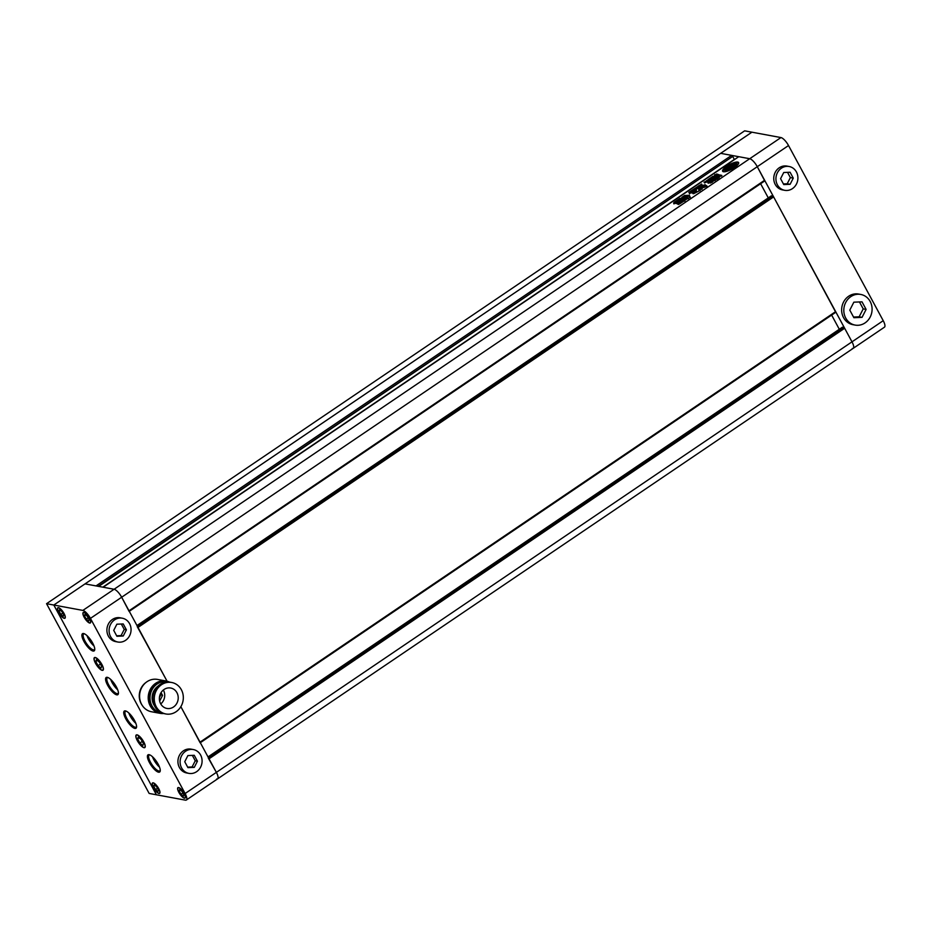 <?xml version="1.0" encoding="UTF-8"?>
<svg xmlns="http://www.w3.org/2000/svg" width="931" height="931" viewBox="0 0 931 931"><rect width="100%" height="100%" fill="white"/><g stroke="black" fill="none" stroke-linecap="round" stroke-linejoin="round"><path stroke-width="1.4" d="M853.541 317.052L859.15 316.819L863.212 308.883L859.453 301.947M783.413 183.931L787.207 183.768L790.372 177.6L787.533 172.351M783.739 172.514L780.574 178.682L783.762 184.582L790.116 184.303L793.27 178.135L790.082 172.235L783.739 172.514M787.207 183.768L790.116 184.303M790.372 177.6L793.27 178.135M789.127 166.498L786.951 166.09A12.115 10.951 100.5 0 0 775.209 172.375A12.115 10.951 100.5 0 0 782.54 189.912L784.717 190.32A12.115 10.951 100.5 0 0 796.459 184.035A12.115 10.951 100.5 0 0 789.127 166.498A12.115 10.951 100.5 0 0 777.385 172.782A12.115 10.951 100.5 0 0 784.717 190.32M853.855 302.179L849.794 310.116L853.89 317.704L862.048 317.355L866.109 309.418L862.013 301.842L853.855 302.179M859.15 316.819L862.048 317.355M863.212 308.883L866.109 309.418M860.779 294.452L858.603 294.056A15.571 14.081 100.5 0 0 843.509 302.133A15.571 14.081 100.5 0 0 852.936 324.675L855.112 325.082A15.571 14.081 100.5 0 0 870.217 317.005A15.571 14.081 100.5 0 0 860.779 294.452A15.571 14.081 100.5 0 0 845.685 302.528A15.571 14.081 100.5 0 0 855.112 325.082M852.307 348.462A8.658 2.758 -124.1 0 0 853.215 348.334A8.658 2.758 -124.1 0 0 851.993 341.84L757.287 166.696A8.658 2.758 -124.1 0 0 749.711 158.724L720.664 153.347L751.911 132.19L780.946 137.567A8.658 2.758 55.9 0 1 788.522 145.539L757.287 166.696L764.747 180.917L129.281 611.295L764.747 180.917M842.299 327.293L844.65 328.259L851.993 341.84L883.228 320.683A8.658 2.758 55.9 0 1 884.45 327.177L217.598 778.863A8.658 2.758 -124.1 0 0 216.376 772.369L208.276 757.997M883.228 320.683L788.522 145.539M46.55 603.695L149.146 793.433L156.408 794.783L53.812 605.034L751.911 132.19L744.649 130.84L46.55 603.695L82.859 610.41L114.094 589.253L103.132 587.228L738.749 156.687L749.711 158.724A8.658 2.758 55.9 0 1 757.287 166.696L121.67 597.225A8.658 2.758 -124.1 0 0 114.094 589.253A8.658 2.758 55.9 0 1 121.67 597.225L167.091 681.236L137.253 626.644M737.748 162.075A9.089 2.584 -28.4 0 0 728.054 165.392A9.089 2.584 -28.4 0 0 722.619 171.223A9.089 2.584 -28.4 0 0 723.48 171.735A9.089 2.584 -28.4 0 0 733.174 168.406A9.089 2.584 -28.4 0 0 738.609 162.576A9.089 2.584 -28.4 0 0 737.748 162.075M738.702 162.995A9.089 2.584 -28.4 0 0 738.143 162.797A9.089 2.584 -28.4 0 0 734.373 163.356M732.965 163.868A9.089 2.584 -28.4 0 0 730.998 164.74M725.586 168.104A9.089 2.584 -28.4 0 0 722.922 171.525M733.442 165.09L731.708 165.893L734.326 164.857L733.116 164.729A5.202 1.478 -28.4 0 0 729.974 166.172A4.131 1.175 -28.4 0 0 730.928 164.612A4.131 1.175 -28.4 0 0 730.905 164.578A6.831 1.943 -28.4 0 0 725.4 168.313A4.131 1.175 -28.4 0 0 728.566 167.126A5.202 1.478 -28.4 0 0 727.018 168.86L727.995 169.151L729.764 167.952L728.915 167.789L727.681 168.732M725.936 170.036A2.502 0.71 -28.4 0 1 726.331 169.617L725.936 168.895A2.409 0.687 -28.4 0 1 724.632 169.407A6.831 1.943 -28.4 0 0 724.597 170.152L724.993 170.885A6.831 1.943 -28.4 0 0 725.645 171.269A6.831 1.943 -28.4 0 0 727.239 171.176M724.597 170.152A6.831 1.943 -28.4 0 0 725.249 170.536A6.831 1.943 -28.4 0 0 727.03 170.408A2.863 0.815 -28.4 0 0 727.006 170.338A2.863 0.815 -28.4 0 0 726.727 170.175L725.61 169.966A2.502 0.71 -28.4 0 1 725.365 169.826A2.502 0.71 -28.4 0 1 725.936 168.895M682.947 199.304L682.632 198.734C684.052 198.024 684.355 198.082 683.552 198.897L677.326 203.109C675.906 203.819 675.603 203.761 676.406 202.946L682.632 198.734C684.052 198.024 684.355 198.082 683.552 198.897M677.326 203.109C675.906 203.819 675.603 203.761 676.406 202.946L676.697 203.47M678.734 204.366L678.42 203.773L685.844 198.745C687.346 198.035 687.695 198.094 686.903 198.943L684.692 200.433M684.657 200.596L681.667 202.562L684.553 200.619M679.479 203.97C677.977 204.68 677.617 204.611 678.42 203.773C677.617 204.611 677.977 204.68 679.479 203.97L681.667 202.562M686.903 198.943C687.695 198.094 687.346 198.035 685.844 198.745L686.205 199.409M703.696 187.434L703.394 186.642C702.405 187.829 703.242 187.841 705.919 186.666L706.722 185.641L704.697 186.06L702.602 187.515M717.801 175.028L715.124 175.447L714.764 176.948L714.17 175.959M710.947 178.647L713.251 177.088L712.855 176.366L714.368 176.227L714.729 174.714L717.417 174.295L716.777 173.899L717.173 174.632M718.511 174.528L717.417 174.295L718.511 174.528L715.217 176.599M715.706 176.913L719.209 174.888L721.734 175.365L721.281 176.134L721.874 175.622M721.281 176.134L717.696 176.32L713.158 178.403L710.551 177.926L712.855 176.366M695.026 191.239L691.966 191.518L689.918 193.066M690.93 192.973L690.79 192.065C689.848 193.404 691.081 193.276 694.514 191.67M698.855 190.133L698.425 187.806C697.831 186.619 694.095 189.924 695.422 190.192L696.004 190.145L695.434 191.553L692.839 193.543M696.004 190.145L695.434 191.553L695.876 190.808L696.272 191.53L695.829 192.286L695.434 191.553M698.902 189.202L700.019 188.446C701.881 187.562 702.311 187.643 701.322 188.69L701.986 188.015M701.322 188.69L699.647 189.819M699.949 190.669L699.588 190.005L700.321 190.192M700.298 190.343L694.817 193.101C692.955 193.985 692.524 193.904 693.514 192.857L693.863 193.625M705.489 184.897L702.253 187.247L699.053 186.968L689.312 193.054L688.835 192.333L689.312 193.054M689.696 193.788L688.835 192.333L701.66 184.047L701.287 185.234M703.51 186.363L701.287 185.49L703.557 185.327C705.372 184.454 705.768 184.524 704.767 185.548M690.057 197.093L689.289 195.312L684.646 195.463L682.051 197.221L687.893 197.814L687.741 198.722L690.057 197.093L689.266 195.207M687.893 197.814L687.741 198.722M719.081 177.728L717.173 176.715L719.232 177.099L718.627 178.065L719.395 177.402M718.627 178.065L712.937 181.359L710.877 180.986L717.173 176.715M712.11 179.299L710.05 178.263L712.704 178.88M712.529 179.02L710.039 181.173L710.725 182.057L710.33 181.336L712.483 182.045L710.388 183.046L707.828 182.569L709.62 180.358L710.144 180.812M709.62 180.358L705.651 182.523L704.011 182.185M704.104 182.243L708.677 179.916L709.131 180.684L708.724 180.009M708.677 179.916L707.851 179.764L710.05 178.263M684.832 199.118L678.606 203.342C677.186 204.04 676.884 203.982 677.687 203.167L683.913 198.955C685.332 198.256 685.647 198.315 684.832 199.118C685.647 198.315 685.332 198.256 683.913 198.955L684.227 199.537M678.606 203.342C677.186 204.04 676.884 203.982 677.687 203.167L677.977 203.703M673.986 203.947L674.044 202.33L679.816 198.419L682.83 198.315M682.214 198.862L676.441 202.772L674.626 203.412L673.59 203.214L674.044 202.33L673.59 203.214M200.153 742.81L180.847 706.664L216.376 772.369L851.993 341.84A8.658 2.758 55.9 0 1 853.215 348.334M216.69 779.003A8.658 2.758 -124.1 0 0 217.598 778.863L186.351 800.02A8.658 2.758 -124.1 0 0 185.129 793.526L216.376 772.369A8.658 2.758 55.9 0 1 217.598 778.863M780.946 137.567L114.094 589.253L85.047 583.877L96.009 585.913L731.638 155.372L720.664 153.347L53.812 605.034L156.408 794.783L185.444 800.16A8.658 2.758 -124.1 0 0 186.351 800.02M731.638 155.372L732.348 156.687L98.092 586.297M732.348 156.687L98.674 586.402M732.918 156.792L734.431 159.62M129.13 611.446L121.67 597.225L90.435 618.382L185.129 793.526M760.615 183.721L768.284 197.907M771.275 195.929L773.626 196.906L835.782 312.269L200.305 742.659M831.639 315.074L839.308 329.271M698.809 188.539C698.215 187.352 694.491 190.657 695.818 190.925M699.297 189.936L700.415 189.179L700.019 188.446M701.718 189.412C702.707 188.365 702.277 188.283 700.415 189.179M693.909 193.59L695.829 192.286M696.4 190.867L696.272 191.53L696.4 190.867M691.826 191.309L694.968 189.179M702.055 184.78L699.169 186.468L698.774 185.746M699.169 186.468L697.936 187.399M703.161 186.503L702.765 185.769M703.499 186.328L703.114 185.63M703.813 186.153L703.557 185.327M705.151 186.281C706.163 185.257 705.768 185.176 703.952 186.06M691.186 192.787L692.361 192.251L691.966 191.518M695.131 191.425L692.361 192.251M690.453 197.814L689.685 196.045L687.776 196.406L687.381 195.685M687.776 196.406L685.041 196.185L682.446 197.942M687.241 196.604L686.845 195.871M711.272 181.708L711.528 180.009M711.924 180.73L713.332 179.788M715.322 178.438L715.311 177.449M713.39 179.322L715.02 178.461L713.39 179.322L714.158 180.044M714.158 179.474L715.799 178.612L714.158 179.474L714.938 180.183M716.847 179.264L716.288 178.694L714.938 179.613L716.288 178.694M717.568 177.449L715.706 178.182M715.124 175.447L714.729 174.714M717.766 174.935L717.417 174.295M717.266 175.214L716.835 174.423M717.37 176.308L717.01 175.656M721.49 175.971L717.405 176.39M713.251 177.088L714.298 177.286L713.902 176.553M710.725 182.057L712.087 182.313M708.212 183.302L708.351 181.498M708.747 182.232L710.109 181.301M704.499 182.976L706.955 181.312L706.559 180.579M706.955 181.312L707.863 181.487L707.467 180.754M710.446 178.996L708.247 180.486M703.789 187.364L705.093 186.794L704.697 186.06M707.118 186.375L705.093 186.794M679.735 199.467L679.816 198.419M680.212 199.141L682.016 198.512L681.62 197.779M680.026 200.34L679.293 199.676L676.674 201.457L679.293 199.676M676.674 201.457L677.407 202.12M674.44 203.051L676.418 201.713M727.355 171.013A2.863 0.815 -28.4 0 1 727.402 171.071A2.863 0.815 -28.4 0 1 727.414 171.118L727.03 170.408M728.624 170.676L728.286 170.047A6.831 1.943 -28.4 0 0 736.584 164.426A4.655 1.327 -28.4 0 1 735.339 164.822L732.057 167.045L729.648 166.591A3.759 1.071 -28.4 0 1 733.116 165.02L733.395 164.996M731.929 166.288A3.759 1.071 -28.4 0 0 730.87 166.824M732.546 166.707L731.708 165.893M731.359 165.45A4.131 1.175 -28.4 0 0 731.324 165.346A4.131 1.175 -28.4 0 0 731.301 165.311L730.94 164.647M725.761 168.976L725.4 168.313M725.994 169.011A4.131 1.175 -28.4 0 0 727.099 168.709M727.483 169.71L727.088 168.976L727.483 169.71L728.379 169.873L727.995 169.151M729.287 167.859A3.759 1.071 -28.4 0 1 729.753 167.522L729.357 166.789A3.759 1.071 -28.4 0 0 727.67 168.709M729.357 166.789L731.766 167.243L728.473 169.465A4.655 1.327 -28.4 0 1 728.286 170.047M729.753 167.522L730.998 167.755M736.037 166.416A6.831 1.943 -28.4 0 0 736.98 165.159L736.584 164.426M736.7 164.647A2.863 0.815 -28.4 0 0 737.084 164.589L736.689 163.856A6.831 1.943 -28.4 0 0 736.63 163.647A6.831 1.943 -28.4 0 0 733 163.74A2.409 0.687 -28.4 0 1 732.557 164.403L732.79 164.845M736.142 164.589L735.269 164.426A2.502 0.71 -28.4 0 0 733.756 164.752M735.269 164.426L734.873 163.693A2.502 0.71 -28.4 0 0 732.557 164.403M734.873 163.693L736.002 163.903A2.863 0.815 -28.4 0 0 736.689 163.856M185.572 751.247A12.115 10.951 -79.5 0 1 193.299 749.548A12.115 10.951 -79.5 0 1 201.946 759.079A12.115 10.951 -79.5 0 1 196.616 771.683A12.115 10.951 -79.5 0 1 188.888 773.37A12.115 10.951 -79.5 0 1 180.242 763.839A12.115 10.951 -79.5 0 1 185.572 751.247M193.299 749.548L191.123 749.152A12.115 10.951 100.5 0 0 183.395 750.84A12.115 10.951 100.5 0 0 178.065 763.432A12.115 10.951 100.5 0 0 186.712 772.974L188.888 773.37M114.548 619.883A12.115 10.951 -79.5 0 1 122.275 618.196A12.115 10.951 -79.5 0 1 130.922 627.727A12.115 10.951 -79.5 0 1 125.592 640.319A12.115 10.951 -79.5 0 1 117.865 642.018A12.115 10.951 -79.5 0 1 109.218 632.475A12.115 10.951 -79.5 0 1 114.548 619.883M122.275 618.196L120.099 617.788A12.115 10.951 100.5 0 0 112.36 619.487A12.115 10.951 100.5 0 0 107.042 632.079A12.115 10.951 100.5 0 0 115.688 641.61L117.865 642.018M141.826 704.755A15.571 14.081 -79.5 0 1 145.946 682.481M184.268 797.972A6.052 1.932 -124.1 0 0 184.897 797.879A6.052 1.932 -124.1 0 0 183.593 792.549A6.052 1.932 -124.1 0 0 178.74 787.754A6.052 1.932 -124.1 0 0 178.112 787.847A6.052 1.932 -124.1 0 0 179.415 793.165A6.052 1.932 -124.1 0 0 184.268 797.972M143.898 747.477A7.355 2.339 -124.1 0 0 144.666 747.36A7.355 2.339 -124.1 0 0 143.083 740.901A7.355 2.339 -124.1 0 0 137.194 735.071A7.355 2.339 -124.1 0 0 136.415 735.187A7.355 2.339 -124.1 0 0 137.997 741.646A7.355 2.339 -124.1 0 0 143.898 747.477M158.852 793.259A6.052 1.932 -124.1 0 0 159.48 793.165A6.052 1.932 -124.1 0 0 158.177 787.847A6.052 1.932 -124.1 0 0 153.324 783.041A6.052 1.932 -124.1 0 0 152.696 783.146A6.052 1.932 -124.1 0 0 153.999 788.464A6.052 1.932 -124.1 0 0 158.852 793.259M64.146 618.114A6.052 1.932 -124.1 0 0 64.786 618.021A6.052 1.932 -124.1 0 0 63.483 612.703A6.052 1.932 -124.1 0 0 58.63 607.896A6.052 1.932 -124.1 0 0 57.99 607.99A6.052 1.932 -124.1 0 0 59.293 613.32A6.052 1.932 -124.1 0 0 64.146 618.114M89.562 622.816A6.052 1.932 -124.1 0 0 90.202 622.723A6.052 1.932 -124.1 0 0 88.899 617.404A6.052 1.932 -124.1 0 0 84.034 612.61A6.052 1.932 -124.1 0 0 83.406 612.703A6.052 1.932 -124.1 0 0 84.709 618.021A6.052 1.932 -124.1 0 0 89.562 622.816M102.073 670.122A7.355 2.339 -124.1 0 0 102.841 670.006A7.355 2.339 -124.1 0 0 101.258 663.547A7.355 2.339 -124.1 0 0 95.358 657.717A7.355 2.339 -124.1 0 0 94.59 657.833A7.355 2.339 -124.1 0 0 96.172 664.292A7.355 2.339 -124.1 0 0 102.073 670.122M164.065 689.475A10.381 9.391 100.5 0 0 159.492 700.263A10.381 9.391 100.5 0 0 166.905 708.433A10.381 9.391 100.5 0 0 173.527 706.99A10.381 9.391 100.5 0 0 178.1 696.19A10.381 9.391 100.5 0 0 170.687 688.021A10.381 9.391 100.5 0 0 164.065 689.475M171.711 682.493L170.257 682.214A16.002 14.477 100.5 0 0 160.039 684.46A16.002 14.477 100.5 0 0 153.01 701.101A16.002 14.477 100.5 0 0 164.426 713.693L165.881 713.972A16.002 14.477 100.5 0 0 176.099 711.726A16.002 14.477 100.5 0 0 183.139 695.085A16.002 14.477 100.5 0 0 171.711 682.493A16.002 14.477 100.5 0 0 161.494 684.727A16.002 14.477 100.5 0 0 154.453 701.369A16.002 14.477 100.5 0 0 165.881 713.972M168.406 682.016A15.92 14.396 100.5 0 0 167.336 681.771L166.032 681.527A15.92 14.396 100.5 0 0 155.873 683.75A15.92 14.396 100.5 0 0 148.867 700.31A15.92 14.396 100.5 0 0 160.237 712.832L161.54 713.076A15.92 14.396 100.5 0 0 162.622 713.227M167.336 681.771A15.92 14.396 100.5 0 0 157.176 683.994A15.92 14.396 100.5 0 0 150.182 700.543A15.92 14.396 100.5 0 0 161.54 713.076M169.465 682.097A16.444 14.873 100.5 0 0 166.125 681.015L157.479 679.421A16.444 14.873 100.5 0 0 146.993 681.713A16.444 14.873 100.5 0 0 139.766 698.809A16.444 14.873 100.5 0 0 151.497 711.75L160.144 713.344A16.444 14.873 100.5 0 0 163.647 713.53M166.125 681.015A16.444 14.873 100.5 0 0 155.64 683.319A16.444 14.873 100.5 0 0 148.401 700.403A16.444 14.873 100.5 0 0 160.144 713.344M158.573 772.195A10.381 3.305 55.9 0 1 149.472 762.629A10.381 3.305 55.9 0 1 149.1 754.68A10.381 3.305 55.9 0 1 149.274 754.715A10.381 3.305 55.9 0 1 156.571 761.581A10.381 3.305 55.9 0 1 160.237 770.915A10.381 3.305 55.9 0 1 158.573 772.195M149.844 754.913A9.519 3.026 -124.1 0 0 149.169 755.099A9.519 3.026 -124.1 0 0 151.218 763.467A9.519 3.026 -124.1 0 0 158.852 771.008A9.519 3.026 -124.1 0 0 159.853 770.856A9.519 3.026 -124.1 0 0 160.272 770.309M134.89 728.414A10.381 3.305 55.9 0 1 125.801 718.848A10.381 3.305 55.9 0 1 125.417 710.888A10.381 3.305 55.9 0 1 125.592 710.935A10.381 3.305 55.9 0 1 132.9 717.801A10.381 3.305 55.9 0 1 136.566 727.123A10.381 3.305 55.9 0 1 134.89 728.414M126.162 711.133A9.519 3.026 -124.1 0 0 125.499 711.307A9.519 3.026 -124.1 0 0 127.547 719.675A9.519 3.026 -124.1 0 0 135.181 727.216A9.519 3.026 -124.1 0 0 136.17 727.076A9.519 3.026 -124.1 0 0 136.589 726.517M116.747 694.84A10.381 3.305 55.9 0 1 107.647 685.274A10.381 3.305 55.9 0 1 107.274 677.326A10.381 3.305 55.9 0 1 107.437 677.361A10.381 3.305 55.9 0 1 114.746 684.227A10.381 3.305 55.9 0 1 118.412 693.56A10.381 3.305 55.9 0 1 116.747 694.84M108.019 677.559A9.519 3.026 -124.1 0 0 107.344 677.745A9.519 3.026 -124.1 0 0 109.393 686.112A9.519 3.026 -124.1 0 0 117.027 693.653A9.519 3.026 -124.1 0 0 118.028 693.502A9.519 3.026 -124.1 0 0 118.435 692.943M93.065 651.048A10.381 3.305 55.9 0 1 83.976 641.494A10.381 3.305 55.9 0 1 83.592 633.534A10.381 3.305 55.9 0 1 83.767 633.58A10.381 3.305 55.9 0 1 91.075 640.447A10.381 3.305 55.9 0 1 94.741 649.768A10.381 3.305 55.9 0 1 93.065 651.048M84.337 633.778A9.519 3.026 -124.1 0 0 83.674 633.953A9.519 3.026 -124.1 0 0 85.722 642.32A9.519 3.026 -124.1 0 0 93.356 649.861A9.519 3.026 -124.1 0 0 94.345 649.71A9.519 3.026 -124.1 0 0 94.764 649.163M87.002 635.629A9.519 3.026 -124.1 0 0 94.031 645.998M110.684 679.421A9.519 3.026 -124.1 0 0 117.702 689.79M128.827 712.983A9.519 3.026 -124.1 0 0 135.856 723.352M152.509 756.775A9.519 3.026 -124.1 0 0 159.527 767.144M137.066 734.85A7.611 2.421 -124.1 0 0 136.275 734.966A7.611 2.421 -124.1 0 0 137.916 741.67A7.611 2.421 -124.1 0 0 144.014 747.698A7.611 2.421 -124.1 0 0 144.817 747.581A7.611 2.421 -124.1 0 0 143.176 740.89A7.611 2.421 -124.1 0 0 137.066 734.85M95.241 657.495A7.611 2.421 -124.1 0 0 94.45 657.612A7.611 2.421 -124.1 0 0 96.091 664.303A7.611 2.421 -124.1 0 0 102.189 670.343A7.611 2.421 -124.1 0 0 102.992 670.227A7.611 2.421 -124.1 0 0 101.351 663.535A7.611 2.421 -124.1 0 0 95.241 657.495M83.918 612.389A6.319 2.013 -124.1 0 0 83.255 612.482A6.319 2.013 -124.1 0 0 84.616 618.033A6.319 2.013 -124.1 0 0 89.679 623.037A6.319 2.013 -124.1 0 0 90.342 622.944A6.319 2.013 -124.1 0 0 88.98 617.393A6.319 2.013 -124.1 0 0 83.918 612.389L83.406 612.703M178.624 787.533A6.319 2.013 -124.1 0 0 177.961 787.626A6.319 2.013 -124.1 0 0 179.322 793.177A6.319 2.013 -124.1 0 0 184.385 798.181A6.319 2.013 -124.1 0 0 185.048 798.088A6.319 2.013 -124.1 0 0 183.686 792.537A6.319 2.013 -124.1 0 0 178.624 787.533M153.208 782.831A6.319 2.013 -124.1 0 0 152.544 782.924A6.319 2.013 -124.1 0 0 153.906 788.476A6.319 2.013 -124.1 0 0 158.968 793.48A6.319 2.013 -124.1 0 0 159.632 793.387A6.319 2.013 -124.1 0 0 158.27 787.835A6.319 2.013 -124.1 0 0 153.208 782.831M58.502 607.687A6.319 2.013 -124.1 0 0 57.85 607.78A6.319 2.013 -124.1 0 0 59.2 613.331A6.319 2.013 -124.1 0 0 64.274 618.335A6.319 2.013 -124.1 0 0 64.926 618.242A6.319 2.013 -124.1 0 0 63.576 612.691A6.319 2.013 -124.1 0 0 58.502 607.687M90.435 618.382A8.658 2.758 -124.1 0 0 82.859 610.41M161.051 692.652L162.541 695.422L160.225 694.27M159.422 697.47L160.656 695.073M162.541 695.422L159.643 701.078M157.921 686.182A13.581 12.289 100.5 0 0 154.337 705.582M163.332 690.011A10.381 9.391 -79.5 0 1 160.749 703.941M95.765 661.476L98.046 665.688L100.99 668.132L101.677 666.363L99.396 662.15L96.44 659.707L95.765 661.476L97.313 660.428M100.432 664.071L98.046 665.688M84.442 615.763L86.257 619.127L88.62 621.082L89.167 619.662L87.339 616.299L84.977 614.344L84.442 615.763L85.675 614.914M88.177 617.835L86.257 619.127M59.561 609.642L59.025 611.05L60.852 614.425L63.215 616.38L63.75 614.96L61.923 611.597L59.561 609.642M60.259 610.212L59.025 611.05M62.761 613.133L60.852 614.425M158.456 790.105L156.629 786.742L154.267 784.786L153.72 786.206L155.547 789.569L157.909 791.525L158.456 790.105M154.965 785.357L153.72 786.206M157.455 788.278L155.547 789.569M142.827 745.487L143.502 743.718L141.221 739.505L138.265 737.061L137.59 738.83L139.871 743.043L142.827 745.487M139.138 737.783L137.59 738.83M142.257 741.425L139.871 743.043M183.326 796.226L183.861 794.818L182.045 791.443L179.683 789.488L179.136 790.908L180.963 794.271L183.326 796.226M180.381 790.07L179.136 790.908M182.872 792.979L180.963 794.271M113.722 630.368L116.875 624.201L123.229 623.933L126.418 629.833L123.253 636.001L116.91 636.269L113.722 630.368M123.253 636.001L121.077 635.594L124.242 629.426L121.309 624.014M116.643 635.792L121.077 635.594M126.418 629.833L124.242 629.426M194.288 767.365L187.934 767.633L184.745 761.733L187.899 755.565L194.253 755.297L197.442 761.186L194.288 767.365L192.1 766.958L195.266 760.79L192.333 755.378M197.442 761.186L195.266 760.79M187.678 767.144L192.1 766.958M843.893 327.468L208.509 757.834M844.65 328.259L209.033 758.8M734.35 159.422L102.841 587.17M764.63 180.265L129.013 610.794M771.415 195.836L136.997 625.562M772.87 196.104L137.485 626.482M773.626 196.906L138.009 627.436M835.654 311.629L200.037 742.158M842.439 327.2L208.02 756.926L842.346 327.212M697.866 187.259L697.54 186.666M685.041 196.185L684.646 195.463M719.605 175.622L719.209 174.888M736.34 164.519L736.002 163.903M771.322 195.847L136.973 625.527M835.782 312.269L200.328 742.694M699.903 190.692L699.507 189.971M696.12 191.844L695.725 191.111M696.167 191.914L695.771 191.181M696.539 190.96L696.144 190.227M699.216 187.073L699.612 187.806M701.578 186.177L701.194 185.444M689.964 197.104L689.568 196.371M688.603 198.71L688.207 197.977M713.181 179.52L713.577 180.253M715.241 178.275L715.636 179.008M713.961 179.66L714.356 180.393M716.02 178.415L716.416 179.148M716.8 178.566L717.196 179.287M714.729 179.811L715.124 180.533M715.415 177.507L715.02 176.774M710.504 180.963L710.109 180.242M684.937 201.317L684.541 200.584M679.991 199.537L680.386 200.258M676.406 201.69L676.802 202.423M727.402 171.071L727.006 170.338M731.324 165.346L730.928 164.612M727.414 169.675L727.018 168.942M737.026 164.38L736.63 163.647"/></g></svg>
